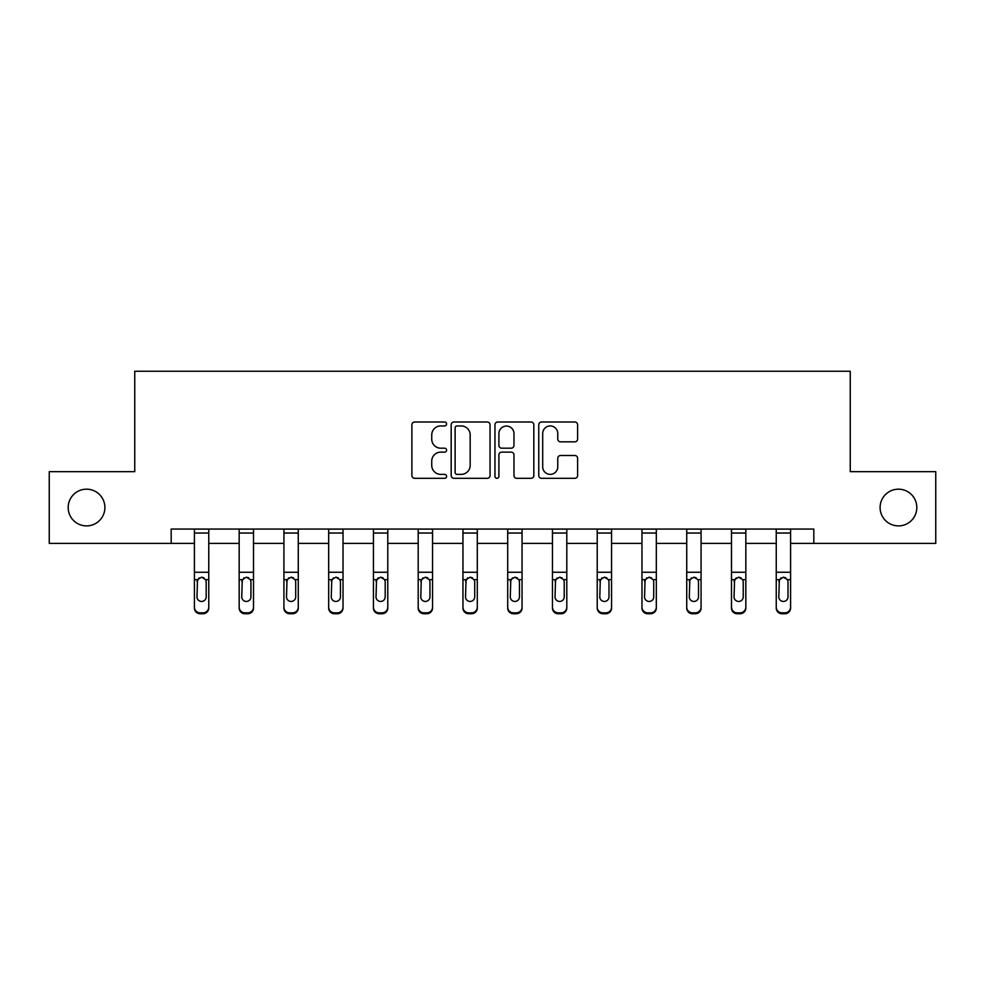 <?xml version="1.0" encoding="UTF-8"?>
<svg xmlns="http://www.w3.org/2000/svg" width="985" height="985" viewBox="0 0 985 985"><rect width="100%" height="100%" fill="white"/><g stroke="black" fill="none" stroke-linecap="round" stroke-linejoin="round"><path stroke-width="1.48" d="M446.599 423.969A1.97 1.97 0 0 0 444.629 421.999L414.71 421.999A2.82 2.82 0 0 0 411.89 424.806L411.89 475.496A2.82 2.82 0 0 0 414.71 478.316L444.629 478.316A1.97 1.97 0 0 0 446.599 476.346A1.97 1.97 0 0 0 444.629 474.376L440.751 474.376A9.013 9.013 0 0 1 431.738 465.363L431.738 461.14A9.013 9.013 0 0 1 440.751 452.127L444.629 452.127A1.97 1.97 0 0 0 446.599 450.157A1.97 1.97 0 0 0 444.629 448.187L440.751 448.187A9.013 9.013 0 0 1 431.738 439.175L431.738 434.951A9.013 9.013 0 0 1 440.751 425.939L444.629 425.939A1.97 1.97 0 0 0 446.599 423.969M880.097 507.534A18.358 18.358 0 0 0 898.455 525.891A18.358 18.358 0 0 0 916.813 507.534A18.358 18.358 0 0 0 898.455 489.176A18.358 18.358 0 0 0 880.097 507.534M68.187 507.534A18.358 18.358 0 0 0 86.545 525.891A18.358 18.358 0 0 0 104.903 507.534A18.358 18.358 0 0 0 86.545 489.176A18.358 18.358 0 0 0 68.187 507.534M574.797 441.846A2.82 2.82 0 0 0 577.616 439.027L577.616 424.806A2.82 2.82 0 0 0 574.797 421.999L541.565 421.999A2.82 2.82 0 0 0 538.758 424.806L538.758 475.496A2.82 2.82 0 0 0 541.565 478.316L574.797 478.316A2.82 2.82 0 0 0 577.616 475.496L577.616 458.32A2.82 2.82 0 0 0 574.797 455.501L560.576 455.501A2.82 2.82 0 0 0 557.756 458.32L557.756 466.841A7.535 7.535 0 0 1 550.233 474.376A7.535 7.535 0 0 1 542.698 466.841L542.698 433.474A7.535 7.535 0 0 1 550.233 425.939A7.535 7.535 0 0 1 557.756 433.474L557.756 439.027A2.82 2.82 0 0 0 560.576 441.846L574.797 441.846M171.181 543.4L49.25 543.4L49.25 471.667L134.748 471.667L134.748 371.259L850.252 371.259L850.252 471.667L935.75 471.667L935.75 543.4L813.819 543.4L813.819 529.056L171.181 529.056L171.181 543.4L194.414 543.4M490.037 424.806A2.82 2.82 0 0 0 487.218 421.999L453.987 421.999A2.82 2.82 0 0 0 451.179 424.806L451.179 475.496A2.82 2.82 0 0 0 453.987 478.316L487.218 478.316A2.82 2.82 0 0 0 490.037 475.496L490.037 424.806M497.782 421.999L531.013 421.999A2.82 2.82 0 0 1 533.821 424.806L533.821 475.496A2.82 2.82 0 0 1 531.013 478.316L516.793 478.316A2.82 2.82 0 0 1 513.973 475.496L513.973 454.947A2.82 2.82 0 0 0 511.153 452.127L501.722 452.127A2.82 2.82 0 0 0 498.902 454.947L498.902 476.346A1.97 1.97 0 0 1 496.933 478.316A1.97 1.97 0 0 1 494.962 476.346L494.962 424.806A2.82 2.82 0 0 1 497.782 421.999M208.758 543.4L239.17 543.4M253.514 543.4L283.926 543.4M298.27 543.4L328.682 543.4M343.026 543.4L373.438 543.4M387.782 543.4L418.194 543.4M432.538 543.4L462.95 543.4M477.294 543.4L507.706 543.4M522.05 543.4L552.462 543.4M566.806 543.4L597.218 543.4M611.562 543.4L641.974 543.4M656.318 543.4L686.73 543.4M701.074 543.4L731.486 543.4M745.83 543.4L776.242 543.4M790.586 543.4L813.819 543.4M457.089 425.939A1.97 1.97 0 0 0 455.119 427.909L455.119 472.406A1.97 1.97 0 0 0 457.089 474.376L461.177 474.376A9.013 9.013 0 0 0 470.177 465.363L470.177 434.951A9.013 9.013 0 0 0 461.177 425.939L457.089 425.939M513.973 433.609A7.535 7.535 0 0 0 506.438 426.074A7.535 7.535 0 0 0 498.902 433.609L498.902 445.368A2.82 2.82 0 0 0 501.722 448.187L511.153 448.187A2.82 2.82 0 0 0 513.973 445.368L513.973 433.609M194.414 580.571L194.414 607.154A5.738 5.688 -0 0 0 200.152 612.842L203.021 612.842A5.738 5.688 -0 0 0 208.758 607.154L208.758 608.053A5.738 5.688 180 0 1 203.021 613.741L203.021 612.842M206.185 596.898L206.185 581.79L206.185 596.898A4.593 4.556 180 0 1 201.593 601.453A4.593 4.556 180 0 0 206.185 596.898M197 597.796L197 596.898A4.593 4.556 180 0 0 201.593 601.453M199.192 577.85L197 581.433M203.981 577.85L201.593 577.173L205.668 579.673L206.185 581.79M208.758 529.056L208.758 607.154M194.414 529.056L194.414 607.154M200.152 612.842L200.152 613.741L203.021 613.741M200.152 613.741A5.738 5.688 180 0 1 194.414 608.053M194.414 579.673L197.505 579.673L197 596.898M197.505 579.673L201.593 577.173M239.17 580.571L239.17 608.053A5.738 5.688 180 0 0 244.908 613.741L247.777 613.741L247.777 612.842A5.738 5.688 -0 0 0 253.514 607.154L253.514 608.053A5.738 5.688 180 0 1 247.777 613.741M250.941 596.898L250.941 581.79L250.941 596.898A4.593 4.556 180 0 1 246.349 601.453A4.593 4.556 180 0 0 250.941 596.898M241.756 597.796L241.756 596.898A4.593 4.556 180 0 0 246.349 601.453M243.948 577.85L241.756 581.433M248.737 577.85L246.349 577.173L250.424 579.673L250.941 581.79M283.926 580.571L283.926 608.053A5.738 5.688 180 0 0 289.664 613.741L292.533 613.741L292.533 612.842A5.738 5.688 -0 0 0 298.27 607.154L298.27 608.053A5.738 5.688 180 0 1 292.533 613.741M295.697 596.898L295.697 581.79L295.697 596.898A4.593 4.556 180 0 1 291.104 601.453A4.593 4.556 180 0 0 295.697 596.898M286.512 597.796L286.512 596.898A4.593 4.556 180 0 0 291.104 601.453M288.703 577.85L286.512 581.433M293.493 577.85L291.104 577.173L295.18 579.673L295.697 581.79M253.514 529.056L253.514 607.154M244.908 612.842L244.908 613.741A5.738 5.688 180 0 1 239.17 608.053L239.17 607.154A5.738 5.688 -0 0 0 244.908 612.842L247.777 612.842M239.17 529.056L239.17 607.154M239.17 579.673L242.261 579.673L241.756 596.898M242.261 579.673L246.349 577.173M298.27 529.056L298.27 607.154M289.664 612.842L289.664 613.741A5.738 5.688 180 0 1 283.926 608.053L283.926 607.154A5.738 5.688 -0 0 0 289.664 612.842L292.533 612.842M283.926 529.056L283.926 607.154M283.926 579.673L287.017 579.673L286.512 596.898M287.017 579.673L291.104 577.173M328.682 580.571L328.682 608.053A5.738 5.688 180 0 0 334.42 613.741L337.289 613.741L337.289 612.842A5.738 5.688 -0 0 0 343.026 607.154L343.026 608.053A5.738 5.688 180 0 1 337.289 613.741M340.441 596.898L340.441 581.79L340.441 596.898A4.593 4.556 180 0 1 335.86 601.453A4.593 4.556 180 0 0 340.441 596.898M331.268 597.796L331.268 596.898A4.593 4.556 180 0 0 335.86 601.453M333.459 577.85L331.268 581.433M338.249 577.85L335.86 577.173L339.936 579.673L340.441 581.79M373.438 580.571L373.438 608.053A5.738 5.688 180 0 0 379.176 613.741L382.045 613.741L382.045 612.842A5.738 5.688 -0 0 0 387.782 607.154L387.782 608.053A5.738 5.688 180 0 1 382.045 613.741M385.197 596.898L385.197 581.79L385.197 596.898A4.593 4.556 180 0 1 380.616 601.453A4.593 4.556 180 0 0 385.197 596.898M376.024 597.796L376.024 596.898A4.593 4.556 180 0 0 380.616 601.453M378.215 577.85L376.024 581.433M383.005 577.85L380.616 577.173L384.692 579.673L385.197 581.79M418.194 580.571L418.194 608.053A5.738 5.688 180 0 0 423.932 613.741L426.8 613.741L426.8 612.842A5.738 5.688 -0 0 0 432.538 607.154L432.538 608.053A5.738 5.688 180 0 1 426.8 613.741M429.952 596.898L429.952 581.79L429.952 596.898A4.593 4.556 180 0 1 425.372 601.453A4.593 4.556 180 0 0 429.952 596.898M420.78 597.796L420.78 596.898A4.593 4.556 180 0 0 425.372 601.453M422.971 577.85L420.78 581.433M427.761 577.85L425.372 577.173L429.448 579.673L429.952 581.79M343.026 529.056L343.026 607.154M334.42 612.842L334.42 613.741A5.738 5.688 180 0 1 328.682 608.053L328.682 607.154A5.738 5.688 -0 0 0 334.42 612.842L337.289 612.842M328.682 529.056L328.682 607.154M328.682 579.673L331.773 579.673L331.268 596.898M331.773 579.673L335.86 577.173M387.782 529.056L387.782 607.154M379.176 612.842L379.176 613.741A5.738 5.688 180 0 1 373.438 608.053L373.438 607.154A5.738 5.688 -0 0 0 379.176 612.842L382.045 612.842M373.438 529.056L373.438 607.154M373.438 579.673L376.529 579.673L376.024 596.898M376.529 579.673L380.616 577.173M432.538 529.056L432.538 607.154M423.932 612.842L423.932 613.741A5.738 5.688 180 0 1 418.194 608.053L418.194 607.154A5.738 5.688 -0 0 0 423.932 612.842L426.8 612.842M418.194 529.056L418.194 607.154M418.194 579.673L421.285 579.673L420.78 596.898M421.285 579.673L425.372 577.173M462.95 580.571L462.95 608.053A5.738 5.688 180 0 0 468.688 613.741L471.556 613.741L471.556 612.842A5.738 5.688 -0 0 0 477.294 607.154L477.294 608.053A5.738 5.688 180 0 1 471.556 613.741M474.708 596.898L474.708 581.79L474.708 596.898A4.593 4.556 180 0 1 470.128 601.453A4.593 4.556 180 0 0 474.708 596.898M465.536 597.796L465.536 596.898A4.593 4.556 180 0 0 470.128 601.453M467.727 577.85L465.536 581.433M472.517 577.85L470.128 577.173L474.204 579.673L474.708 581.79M477.294 529.056L477.294 607.154M468.688 612.842L468.688 613.741A5.738 5.688 180 0 1 462.95 608.053L462.95 607.154A5.738 5.688 -0 0 0 468.688 612.842L471.556 612.842M462.95 529.056L462.95 607.154M462.95 579.673L466.04 579.673L465.536 596.898M466.04 579.673L470.128 577.173M507.706 580.571L507.706 608.053A5.738 5.688 180 0 0 513.444 613.741L516.312 613.741L516.312 612.842A5.738 5.688 -0 0 0 522.05 607.154L522.05 608.053A5.738 5.688 180 0 1 516.312 613.741M519.464 596.898L519.464 581.79L519.464 596.898A4.593 4.556 180 0 1 514.872 601.453A4.593 4.556 180 0 0 519.464 596.898M510.292 597.796L510.292 596.898A4.593 4.556 180 0 0 514.872 601.453M512.483 577.85L510.292 581.433M517.273 577.85L514.872 577.173L518.96 579.673L519.464 581.79M522.05 529.056L522.05 607.154M513.444 612.842L513.444 613.741A5.738 5.688 180 0 1 507.706 608.053L507.706 607.154A5.738 5.688 -0 0 0 513.444 612.842L516.312 612.842M507.706 529.056L507.706 607.154M507.706 579.673L510.796 579.673L510.292 596.898M510.796 579.673L514.872 577.173M552.462 580.571L552.462 608.053A5.738 5.688 180 0 0 558.199 613.741L561.068 613.741L561.068 612.842A5.738 5.688 -0 0 0 566.806 607.154L566.806 608.053A5.738 5.688 180 0 1 561.068 613.741M564.22 596.898L564.22 581.79L564.22 596.898A4.593 4.556 180 0 1 559.628 601.453A4.593 4.556 180 0 0 564.22 596.898M555.048 597.796L555.048 596.898A4.593 4.556 180 0 0 559.628 601.453M557.239 577.85L555.048 581.433M562.029 577.85L559.628 577.173L563.715 579.673L564.22 581.79M566.806 529.056L566.806 607.154M558.199 612.842L558.199 613.741A5.738 5.688 180 0 1 552.462 608.053L552.462 607.154A5.738 5.688 -0 0 0 558.199 612.842L561.068 612.842M552.462 529.056L552.462 607.154M552.462 579.673L555.552 579.673L555.048 596.898M555.552 579.673L559.628 577.173M597.218 580.571L597.218 608.053A5.738 5.688 180 0 0 602.955 613.741L605.824 613.741L605.824 612.842A5.738 5.688 -0 0 0 611.562 607.154L611.562 608.053A5.738 5.688 180 0 1 605.824 613.741M608.976 596.898L608.976 581.79L608.976 596.898A4.593 4.556 180 0 1 604.384 601.453A4.593 4.556 180 0 0 608.976 596.898M599.803 597.796L599.803 596.898A4.593 4.556 180 0 0 604.384 601.453M601.995 577.85L599.803 581.433M606.785 577.85L604.384 577.173L608.471 579.673L608.976 581.79M611.562 529.056L611.562 607.154M602.955 612.842L602.955 613.741A5.738 5.688 180 0 1 597.218 608.053L597.218 607.154A5.738 5.688 -0 0 0 602.955 612.842L605.824 612.842M597.218 529.056L597.218 607.154M597.218 579.673L600.308 579.673L599.803 596.898M600.308 579.673L604.384 577.173M641.974 580.571L641.974 608.053A5.738 5.688 180 0 0 647.711 613.741L650.58 613.741L650.58 612.842A5.738 5.688 -0 0 0 656.318 607.154L656.318 608.053A5.738 5.688 180 0 1 650.58 613.741M653.732 596.898L653.732 581.79L653.732 596.898A4.593 4.556 180 0 1 649.14 601.453A4.593 4.556 180 0 0 653.732 596.898M644.559 597.796L644.559 596.898A4.593 4.556 180 0 0 649.14 601.453M646.751 577.85L644.559 581.433M651.541 577.85L649.14 577.173L653.227 579.673L653.732 581.79M656.318 529.056L656.318 607.154M647.711 612.842L647.711 613.741A5.738 5.688 180 0 1 641.974 608.053L641.974 607.154A5.738 5.688 -0 0 0 647.711 612.842L650.58 612.842M641.974 529.056L641.974 607.154M641.974 579.673L645.064 579.673L644.559 596.898M645.064 579.673L649.14 577.173M686.73 580.571L686.73 608.053A5.738 5.688 180 0 0 692.467 613.741L695.336 613.741L695.336 612.842A5.738 5.688 -0 0 0 701.074 607.154L701.074 608.053A5.738 5.688 180 0 1 695.336 613.741M698.488 596.898L698.488 581.79L698.488 596.898A4.593 4.556 180 0 1 693.896 601.453A4.593 4.556 180 0 0 698.488 596.898M689.303 597.796L689.303 596.898A4.593 4.556 180 0 0 693.896 601.453M691.507 577.85L689.303 581.433M696.296 577.85L693.896 577.173L697.983 579.673L698.488 581.79M701.074 529.056L701.074 607.154M692.467 612.842L692.467 613.741A5.738 5.688 180 0 1 686.73 608.053L686.73 607.154A5.738 5.688 -0 0 0 692.467 612.842L695.336 612.842M686.73 529.056L686.73 607.154M686.73 579.673L689.82 579.673L689.303 596.898M689.82 579.673L693.896 577.173M731.486 580.571L731.486 608.053A5.738 5.688 180 0 0 737.223 613.741L740.092 613.741L740.092 612.842A5.738 5.688 -0 0 0 745.83 607.154L745.83 608.053A5.738 5.688 180 0 1 740.092 613.741M743.244 596.898L743.244 581.79L743.244 596.898A4.593 4.556 180 0 1 738.651 601.453A4.593 4.556 180 0 0 743.244 596.898M734.059 597.796L734.059 596.898A4.593 4.556 180 0 0 738.651 601.453M736.263 577.85L734.059 581.433M741.052 577.85L738.651 577.173L742.739 579.673L743.244 581.79M745.83 529.056L745.83 607.154M737.223 612.842L737.223 613.741A5.738 5.688 180 0 1 731.486 608.053L731.486 607.154A5.738 5.688 -0 0 0 737.223 612.842L740.092 612.842M731.486 529.056L731.486 607.154M731.486 579.673L734.576 579.673L734.059 596.898M734.576 579.673L738.651 577.173M776.242 580.571L776.242 608.053A5.738 5.688 180 0 0 781.979 613.741L784.848 613.741L784.848 612.842A5.738 5.688 -0 0 0 790.586 607.154L790.586 608.053A5.738 5.688 180 0 1 784.848 613.741M788 596.898L788 581.79L788 596.898A4.593 4.556 180 0 1 783.407 601.453A4.593 4.556 180 0 0 788 596.898M778.815 597.796L778.815 596.898A4.593 4.556 180 0 0 783.407 601.453M781.019 577.85L778.815 581.433M785.808 577.85L783.407 577.173L787.495 579.673L788 581.79M790.586 529.056L790.586 607.154M781.979 612.842L781.979 613.741A5.738 5.688 180 0 1 776.242 608.053L776.242 607.154A5.738 5.688 -0 0 0 781.979 612.842L784.848 612.842M776.242 529.056L776.242 607.154M776.242 579.673L779.332 579.673L778.815 596.898M779.332 579.673L783.407 577.173M194.414 529.105L208.758 529.105M205.668 579.673L208.758 579.673M194.414 572.26L208.758 572.26M194.414 533.045L208.758 533.045M239.17 529.105L253.514 529.105M250.424 579.673L253.514 579.673M239.17 572.26L253.514 572.26M239.17 533.045L253.514 533.045M283.926 529.105L298.27 529.105M295.18 579.673L298.27 579.673M283.926 572.26L298.27 572.26M283.926 533.045L298.27 533.045M328.682 529.105L343.026 529.105M339.936 579.673L343.026 579.673M328.682 572.26L343.026 572.26M328.682 533.045L343.026 533.045M373.438 529.105L387.782 529.105M384.692 579.673L387.782 579.673M373.438 572.26L387.782 572.26M373.438 533.045L387.782 533.045M418.194 529.105L432.538 529.105M429.448 579.673L432.538 579.673M418.194 572.26L432.538 572.26M418.194 533.045L432.538 533.045M462.95 529.105L477.294 529.105M474.204 579.673L477.294 579.673M462.95 572.26L477.294 572.26M462.95 533.045L477.294 533.045M507.706 529.105L522.05 529.105M518.96 579.673L522.05 579.673M507.706 572.26L522.05 572.26M507.706 533.045L522.05 533.045M552.462 529.105L566.806 529.105M563.715 579.673L566.806 579.673M552.462 572.26L566.806 572.26M552.462 533.045L566.806 533.045M597.218 529.105L611.562 529.105M608.471 579.673L611.562 579.673M597.218 572.26L611.562 572.26M597.218 533.045L611.562 533.045M641.974 529.105L656.318 529.105M653.227 579.673L656.318 579.673M641.974 572.26L656.318 572.26M641.974 533.045L656.318 533.045M686.73 529.105L701.074 529.105M697.983 579.673L701.074 579.673M686.73 572.26L701.074 572.26M686.73 533.045L701.074 533.045M731.486 529.105L745.83 529.105M742.739 579.673L745.83 579.673M731.486 572.26L745.83 572.26M731.486 533.045L745.83 533.045M776.242 529.105L790.586 529.105M787.495 579.673L790.586 579.673M776.242 572.26L790.586 572.26M776.242 533.045L790.586 533.045"/></g></svg>
